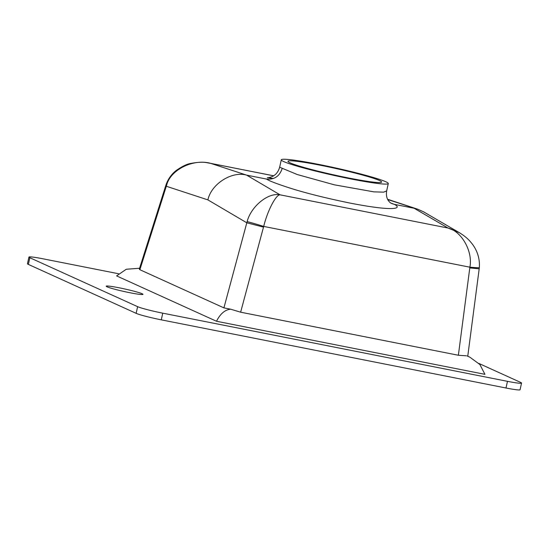 <?xml version="1.0" encoding="UTF-8"?>
<svg xmlns="http://www.w3.org/2000/svg" width="549" height="549" viewBox="0 0 549 549"><rect width="100%" height="100%" fill="white"/><g stroke="black" fill="none" stroke-linecap="round" stroke-linejoin="round"><path stroke-width="0.82" d="M107.028 286.804A18.838 1.311 -167.5 0 1 106.197 286.201A18.838 1.311 -167.5 0 1 121.947 288.369A18.838 1.311 -167.5 0 1 142.143 293.749A18.838 1.311 -167.5 0 1 142.973 294.353A18.838 1.311 -167.5 0 1 127.224 292.185A18.838 1.311 -167.5 0 1 107.028 286.804M290.105 162.84A47.948 3.335 -167.5 0 1 287.985 161.282A47.948 3.335 -167.5 0 1 328.227 166.848A47.948 3.335 -167.5 0 1 379.476 180.511A47.948 3.335 -167.5 0 1 381.61 182.035A47.948 3.335 -167.5 0 1 341.643 176.572A47.948 3.335 -167.5 0 1 290.105 162.84M281.294 159.814L279.654 167.212L297.29 174.548L334.314 184.814L373.848 191.855L383.662 192.143L386.654 190.928L388.294 183.538A54.797 3.816 -167.5 0 1 342.459 177.231A54.797 3.816 -167.5 0 1 283.723 161.578A54.797 3.816 -167.5 0 1 281.294 159.814A54.797 3.816 -167.5 0 1 327.122 166.121A54.797 3.816 -167.5 0 1 385.858 181.774A54.797 3.816 -167.5 0 1 388.294 183.538M282.248 168.241C279.681 176.208 274.445 179.818 266.519 179.07L246.625 175.131C231.788 170.876 211.255 184.004 207.893 199.884L166.306 186.255A13.698 1.551 -162.4 0 1 165.771 185.569L139.322 269.085L139.871 269.717L223.917 307.872L247.119 221.638C251.071 206.287 268.221 192.322 280.052 194.826L448.059 228.048L414.09 208.249L394.189 204.317L390.435 202.91M478.906 363.459L520.637 382.406A20.553 1.427 -167.5 0 1 521.55 383.065L520.068 389.735A20.553 1.427 -167.5 0 1 505.993 388.006L161.276 319.841A20.553 1.427 -167.5 0 1 136.138 313.335L28.363 264.405A20.553 1.427 -167.5 0 1 27.45 263.746L28.932 257.076A20.553 1.427 -167.5 0 1 43.007 258.805L118.563 273.745M467.124 355.965L469.834 357.159L479.895 364.529L484.939 374.336L216.505 321.254L116.608 275.9L126.277 269.25L139.583 268.255M521.55 383.065A20.553 1.427 -167.5 0 1 507.475 381.335L162.758 313.17A20.553 1.427 -167.5 0 1 137.621 306.665L29.838 257.735A20.553 1.427 -167.5 0 1 28.932 257.076M466.307 355.8L458.367 355.258L469.882 267.191A13.698 0.494 5.6 0 0 479.332 267.644C480.19 256.102 475.297 247.448 471.063 242.514C468.276 239.014 464.385 235.741 459.389 232.701L448.059 228.048C461.709 231.287 473.073 251.668 469.882 267.191L263.692 226.421C267.411 211.001 275.934 194.545 280.052 194.826L246.625 175.131L210.857 163.41L206.513 162.641C202.979 161.9 197.818 162.154 191.031 163.403C187.099 163.911 182.042 166.361 175.858 170.753C171.405 174.39 168.166 178.96 166.148 184.457L166.148 184.457A13.698 1.4 19.5 0 0 166.67 185.116L139.871 269.717M247.119 221.638A13.698 0.398 -163.1 0 1 263.692 226.421L240.634 312.196L458.367 355.258M216.505 321.254C220.293 313.754 225.001 309.732 230.642 309.197L223.917 307.872M240.634 312.196L230.642 309.197M467.755 356.219L479.195 268.811L469.8 267.912M263.493 227.114L246.776 222.784L207.893 199.884M459.389 232.701L423.615 211.852L417.768 209.217L387.759 199.568M273.553 175.81L210.857 163.41C193.474 158.387 170.458 169.689 166.67 185.116M391.739 203.555L394.189 204.317C402.3 208.133 396.275 212.127 349.658 203.006C326.422 198.23 306.905 193.378 291.114 188.444C277.334 184.025 269.14 180.896 266.519 179.07M29.838 257.735L28.363 264.405M137.621 306.665L136.138 313.335M162.758 313.17L161.276 319.841M507.475 381.335L505.993 388.006M469.834 357.159L467.707 356.198M279.654 167.212C277.904 173.292 274.438 175.241 274.026 175.502C272.62 176.826 268.447 177.835 267.308 177.732L273.512 178.466M386.654 190.928C385.618 197.345 388.328 200.646 388.795 201.215L390.49 202.945M417.768 209.217L387.608 199.273M479.195 268.811L479.332 267.644M273.587 175.79L209.725 163.163M166.148 184.457L165.771 185.569"/></g></svg>
